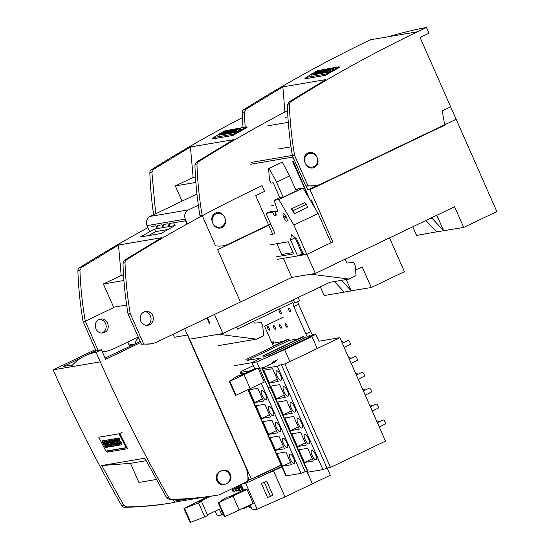 <?xml version="1.0" encoding="UTF-8"?>
<svg xmlns="http://www.w3.org/2000/svg" width="550" height="550" viewBox="0 0 550 550"><rect width="100%" height="100%" fill="white"/><g stroke="black" fill="none" stroke-linecap="round" stroke-linejoin="round"><path stroke-width="0.82" d="M425.92 220.481L436.535 231.859L416.584 235.428L412.768 226.779M306.914 254.341L315.336 273.433L454.589 206.752L463.712 227.432L496.849 211.564L450.677 106.872L442.269 110.894L444.696 125.152L310.076 189.619L332.839 241.931L306.811 254.361L331.018 242.77L318.106 213.489L303.064 187.997L298.368 188.794L295.831 190.011M277.578 210.664L275.055 211.867L277.826 211.399L274.147 200.393L278.836 199.595L293.886 225.094L306.797 254.368L297.605 255.922M332.839 241.931L330.798 242.275M305.669 163.976A6.896 6.483 80.4 0 0 312.696 167.963A6.896 6.483 80.4 0 0 317.412 158.352L316.566 156.447A6.896 6.483 80.4 0 0 309.547 152.46A6.896 6.483 80.4 0 0 304.831 162.071L305.663 163.976M329.918 282.294L222.915 333.534L329.918 282.294L349.002 279.056L356.043 275.688L355.169 265.691L353.767 262.515L347.49 262.989A1.045 0.983 -99.6 0 1 346.507 262.371L345.097 259.181M435.359 232.066L463.712 227.432M444.861 230.629L443.609 230.663L431.998 218.219L429.887 218.577M318.175 185.048L307.842 189.998L306.151 186.127M307.842 189.998L310.076 189.619M293.198 161.116L309.533 198.962M349.002 279.056L310.86 274.196L291.775 277.434L157.128 341.914A25.836 24.276 -99.6 0 1 151.064 343.839A25.836 24.276 -99.6 0 1 143.591 343.867L130.226 313.555A349.174 328.089 -99.6 0 1 125.022 262.845L122.98 263.189L124.547 260.129L161.556 237.717L118.484 245.025L81.496 267.438L79.942 270.49C80.561 287.499 82.342 304.397 85.284 321.179L113.816 307.519L113.678 307.202L126.631 305.002M431.757 217.683L431.998 218.219M436.81 215.263L443.609 230.663M443.451 125.359L444.696 125.152M315.336 273.433L310.86 274.196M243.059 127.469A349.174 328.089 -99.6 0 1 242.268 112.688A3.493 3.279 -99.6 0 1 243.836 109.629A1396.697 1312.355 -99.6 0 1 370.425 39.765L417.553 31.769L426.47 27.5L428.993 33.227L420.076 37.496L456.149 119.281L321.502 183.762A25.836 24.276 -99.6 0 1 315.439 185.687A25.836 24.276 -99.6 0 1 307.966 185.714L294.601 155.403A349.174 328.089 -99.6 0 1 289.396 104.692L287.354 105.036L288.922 101.977L325.937 79.564L282.858 86.873L245.871 109.278L244.317 112.338L245.149 127.112M288.922 101.977L290.964 101.633A1396.697 1312.355 -99.6 0 1 417.553 31.769M306.164 78.024A1396.697 1312.355 80.4 0 0 304.721 78.843L325.339 75.343A1396.697 1312.355 80.4 0 1 339.488 67.409M315.439 185.687L305.841 186.079L292.414 155.774C289.568 138.971 287.884 122.059 287.354 105.036M285.567 117.287L287.904 116.889M267.733 125.826L288.289 122.341M278.053 149.043L291.012 146.85M292.414 155.774L294.601 155.403M305.841 186.079L307.966 185.714M290.964 101.633A3.493 3.279 80.4 0 0 289.396 104.692M313.926 166.574A6.985 6.559 -99.6 0 1 312.29 167.097A6.985 6.559 -99.6 0 1 304.652 161.308A6.985 6.559 -99.6 0 1 309.952 153.326A6.985 6.559 -99.6 0 1 317.377 158.221A6.985 6.559 -99.6 0 1 313.926 166.574M426.47 27.5A368.961 32.773 -23.8 0 0 388.101 36.767M284.914 112.028L282.858 86.873M292.655 156.324A1.396 1.313 80.4 0 0 292.779 157.101L294.649 160.82M294.491 160.896L292.428 161.246L309.121 198.261M311.204 74.477L305.876 77.461L326.136 74.023L339.103 66.756L339.377 67.43M326.136 74.023L326.48 74.697M313.472 74.635L311.534 75.123L311.059 74.195L312.276 73.611M312.249 73.576L312.235 73.535C313.266 73.459 313.878 73.116 314.057 72.504C316.546 71.026 318.072 70.393 318.643 70.606L317.481 71.438M317.405 71.301C316.422 71.335 315.776 71.672 315.466 72.318C313.156 73.741 311.685 74.367 311.059 74.195M339.103 66.756L318.086 70.613M313.782 73.026L312.888 73.528M326.707 71.122L326.7 71.081C327.724 71.005 328.329 70.661 328.522 70.049C331.011 68.578 332.537 67.946 333.101 68.152L333.575 69.08L332.337 69.774C331.361 69.809 330.715 70.146 330.399 70.792C328.096 72.215 326.624 72.841 325.999 72.669L325.518 71.741L326.741 71.156M316.14 74.236L314.93 74.594L314.456 73.666L317.563 71.589L313.094 73.899L319.199 70.476L320.121 70.613M314.799 74.333L313.569 74.828L313.094 73.899M318.539 73.776L316.209 74.374L315.734 73.453L318.512 72.332M322.087 73.226L320.788 73.604L320.306 72.676L323.51 70.634L319.034 72.889L319.509 73.817L318.636 73.968L318.161 73.04L324.266 69.616L325.05 69.685M320.609 73.26L319.509 73.817M324.486 72.772L322.156 73.37L321.681 72.442L327.718 69.492L326.576 69.685L327.759 69.025L329.697 68.894M325.909 72.497L324.582 72.958L324.108 72.029L330.213 68.606L331.031 68.661M333.101 68.152L331.863 68.846C330.887 68.881 330.241 69.224 329.924 69.864C327.614 71.287 326.15 71.912 325.518 71.741M331.863 68.846L332.337 69.774M305.876 77.461L306.433 78.554M329.601 68.709L323.503 72.133L323.978 73.061M323.503 72.133L321.681 72.442M318.361 72.036L321.771 70.503L320.623 70.696L320.801 71.046M320.623 70.696L321.805 70.029L323.751 69.905M319.983 70.338L316.848 72.449L321.441 70.235M321.379 70.104L315.274 73.528L315.748 74.456M315.274 73.528L314.456 73.666M323.654 69.719L317.549 73.143L318.024 74.071M317.549 73.143L315.734 73.453M324.954 69.499L320.781 71.837L325.738 69.341L322.651 71.521L327.394 69.231M327.326 69.094L321.221 72.517L321.695 73.446M321.221 72.517L320.306 72.676M319.034 72.889L318.161 73.04M330.935 68.482L324.837 71.906L325.311 72.834M313.596 73.81L314.071 74.738M326.576 69.685L326.755 70.036M324.837 71.906L324.108 72.029M299.984 254.781L303.414 254.203M270.311 234.561L275.028 233.764L266.042 213.4L268.737 212.107L275.392 210.98L272.704 212.266L266.042 213.4M273.261 205.514L271.081 205.886M295.075 237.641L302.053 253.791L303.153 253.605M302.053 253.791L297.591 255.929L277.173 259.394M303.717 254.891L296.704 238.982L291.534 234.719L290.579 240.02L297.591 255.929M275.055 211.867L276.464 215.05L274.106 215.449L272.704 212.266M270.689 244.757L288.248 241.78L293.583 253.873L276.045 256.85M283.69 217.147A3.63 1.203 64.4 0 1 283.346 213.661A3.63 1.203 64.4 0 1 286.144 216.734L286.591 217.752A3.63 1.203 64.4 0 1 286.935 221.231A3.63 1.203 64.4 0 1 284.144 218.164L283.69 217.147L285.849 216.116M310.234 200.152L311.382 199.911L310.379 200.393M294.319 213.716L307.395 207.453L306.597 204.167L304.542 202.613L291.459 208.876L294.319 213.716L293.521 210.43L306.597 204.167M311.382 199.911L315.191 208.553M295.034 237.882L290.579 240.02M269.191 168.389L282.267 162.126L268.599 168.486L269.486 179.967L270.889 183.15L273.247 182.751L279.84 197.704L283.14 197.147L276.54 182.188L269.191 168.389L268.599 168.486M276.196 214.452L274.106 215.449M293.521 210.43L291.459 208.876M275.653 211.578L275.392 210.98M293.886 225.094L318.106 213.489M278.836 199.595L303.064 187.997M276.54 182.188L289.623 175.924L282.267 162.126M274.147 200.393L279.826 197.67M293.019 252.587L281.662 254.519M283.14 197.147L296.216 190.884L289.623 175.924M294.766 303.022L293.349 299.805L294.766 303.022L299.523 300.747L298.1 297.529L299.523 300.747L294.766 303.022M311.135 336.689L309.904 336.71L315.81 334.235L313.218 334.675A3.493 1.155 64.4 0 1 310.64 331.691L298.567 304.329A3.493 1.155 64.4 0 1 297.935 301.503A3.493 1.155 64.4 0 0 298.567 304.329L310.64 331.691A3.493 1.155 64.4 0 0 313.218 334.675L315.81 334.235L318.904 341.234L315.81 334.235L311.135 336.689M307.368 336.325A3.493 1.155 64.4 0 1 305.882 333.974L293.81 306.604A3.493 1.155 64.4 0 1 293.487 303.256A3.493 1.155 64.4 0 1 293.59 303.222A3.493 1.155 64.4 0 0 293.487 303.256A3.493 1.155 64.4 0 0 293.81 306.604L298.567 304.329L293.81 306.604L305.882 333.974L310.64 331.691L305.882 333.974A3.493 1.155 64.4 0 0 307.368 336.325M279.441 311.781A2.097 0.694 64.4 0 1 279.242 309.767A2.097 0.694 64.4 0 1 280.775 311.362A2.097 0.694 64.4 0 1 281.057 313.548A2.097 0.694 64.4 0 1 279.441 311.781A2.097 0.694 64.4 0 1 279.242 309.767A2.097 0.694 64.4 0 1 280.775 311.362A2.097 0.694 64.4 0 1 281.057 313.548A2.097 0.694 64.4 0 1 279.441 311.781M285.478 325.462A2.097 0.694 64.4 0 1 285.278 323.455A2.097 0.694 64.4 0 1 286.811 325.043A2.097 0.694 64.4 0 1 287.093 327.229A2.097 0.694 64.4 0 1 285.478 325.462A2.097 0.694 64.4 0 1 285.278 323.455A2.097 0.694 64.4 0 1 286.811 325.043A2.097 0.694 64.4 0 1 287.093 327.229A2.097 0.694 64.4 0 1 285.478 325.462M279.586 326.459A2.097 0.694 64.4 0 1 279.386 324.452A2.097 0.694 64.4 0 1 280.919 326.04A2.097 0.694 64.4 0 1 281.201 328.233A2.097 0.694 64.4 0 1 279.586 326.459A2.097 0.694 64.4 0 1 279.386 324.452A2.097 0.694 64.4 0 1 280.919 326.04A2.097 0.694 64.4 0 1 281.201 328.233A2.097 0.694 64.4 0 1 279.586 326.459M273.694 327.463A2.097 0.694 64.4 0 1 273.501 325.449A2.097 0.694 64.4 0 1 275.028 327.044A2.097 0.694 64.4 0 1 275.309 329.23A2.097 0.694 64.4 0 1 273.694 327.463A2.097 0.694 64.4 0 1 273.501 325.449A2.097 0.694 64.4 0 1 275.028 327.044A2.097 0.694 64.4 0 1 275.309 329.23A2.097 0.694 64.4 0 1 273.694 327.463M267.809 328.46A2.097 0.694 64.4 0 1 267.609 326.452A2.097 0.694 64.4 0 1 269.136 328.041A2.097 0.694 64.4 0 1 269.418 330.227A2.097 0.694 64.4 0 1 267.809 328.46A2.097 0.694 64.4 0 1 267.609 326.452A2.097 0.694 64.4 0 1 269.136 328.041A2.097 0.694 64.4 0 1 269.418 330.227A2.097 0.694 64.4 0 1 267.809 328.46M288.867 310.179A2.097 0.694 64.4 0 1 288.668 308.172A2.097 0.694 64.4 0 1 290.201 309.76A2.097 0.694 64.4 0 1 290.482 311.946A2.097 0.694 64.4 0 1 288.867 310.179A2.097 0.694 64.4 0 1 288.668 308.172A2.097 0.694 64.4 0 1 290.201 309.76A2.097 0.694 64.4 0 1 290.482 311.946A2.097 0.694 64.4 0 1 288.867 310.179M283.161 341.433L273.879 343.007L272.305 343.764M245.857 359.294L246.847 359.129L247.397 360.367L261.037 358.057L252.024 362.711L256.719 361.914L284.625 349.642L311.974 336.545L309.98 336.882L309.43 335.644L268.613 354.888L269.603 354.716L270.153 355.96L269.163 356.125L268.613 354.888L263.319 357.115L262.769 355.877L263.759 355.706L264.309 356.95M252.113 362.663L234.032 365.729M273.879 343.007L273.336 341.77L271.645 342.272M298.286 338.869L289.011 340.443L288.461 339.199L287.471 339.371L273.343 346.136M304.136 337.872L303.586 336.634L302.596 336.799L262.769 355.877M317.247 348.514L311.974 336.545M270.201 386.953L268.159 387.846L256.719 361.914M277.729 359.796L272.429 362.127L277.729 359.796M269.603 354.716L309.43 335.644M309.98 336.882L270.153 355.96M289.011 340.443L247.397 360.367M263.759 355.706L303.586 336.634M246.847 359.129L288.461 339.199M271.755 342.526L273.336 341.77M229.852 381.246L235.482 377.169L238.452 375.746L240.811 375.348L254.781 368.658L258.081 368.094L229.852 381.246L236.026 395.251L235.441 395.347L229.261 381.349M258.081 368.094L264.254 382.099L236.026 395.251M254.671 368.706L252.024 362.711M289.905 361.611L284.625 349.642M272.827 363.041L272.429 362.127M250.284 388.788L244.111 374.784M187.426 223.836L185.343 219.113A6.985 6.559 -99.6 0 1 188.478 209.907L198.337 205.184M196.948 194.006L150.191 216.404A6.985 6.559 80.4 0 0 147.049 225.61L149.359 230.842M186.917 224.118L185.453 220.804L180.744 221.609M179.561 221.808L174.852 222.606M174.907 225.596L173.676 222.805L168.96 223.603L170.191 226.401M169.015 226.6L167.784 223.802L163.068 224.606L164.299 227.397M163.123 227.597L161.892 224.806L157.176 225.603L158.407 228.394M157.231 228.594L156.001 225.803L151.284 226.607M291.521 300.678L292.421 302.734L237.435 329.072L236.534 327.016M324.163 295.529L320.347 286.873L324.163 295.529L352.433 290.716L324.163 295.529M344.114 291.961L343.014 292.332L344.114 291.961L334.386 281.531L344.114 291.961M404.429 271.659L389.538 237.903L404.429 271.659L371.291 287.533L404.429 271.659M240.419 302.026L214.493 314.442L222.915 333.534L218.439 334.297L256.582 339.151L218.439 334.297L190.994 338.951L222.915 333.534L214.493 314.442L240.419 302.026L217.656 249.714L240.419 302.026M213.249 224.077A6.896 6.483 80.4 0 0 220.275 228.064A6.896 6.483 80.4 0 0 224.991 218.453L224.146 216.542A6.896 6.483 80.4 0 0 217.126 212.554A6.896 6.483 80.4 0 0 212.41 222.166L213.249 224.077A6.896 6.483 80.4 0 0 220.275 228.064A6.896 6.483 80.4 0 0 224.991 218.453L224.146 216.542A6.896 6.483 80.4 0 0 217.126 212.554A6.896 6.483 80.4 0 0 212.41 222.166L213.249 224.077M255.069 323.091A1.045 0.983 -99.6 0 1 254.086 322.472L253.584 321.337L254.086 322.472A1.045 0.983 -99.6 0 0 255.069 323.091L261.346 322.609L262.749 325.793L263.615 335.782L256.582 339.151L218.412 345.627L256.582 339.151L263.615 335.782L262.749 325.793L261.346 322.609L255.069 323.091M352.364 290.565L351.182 290.764L341.454 280.335L351.182 290.764L346.232 279.524L351.182 290.764L371.291 287.533L362.168 266.846L355.547 270.016L362.168 266.846L371.291 287.533L352.364 290.565M270.834 224.249L217.656 249.714L270.834 224.249M153.649 214.748A349.174 328.089 -99.6 0 1 149.847 172.782A3.493 3.279 -99.6 0 1 151.415 169.723A1396.697 1312.355 -99.6 0 1 242.468 117.583M195.484 176.99L193.139 177.389L190.438 146.974L153.45 169.379L151.896 172.439L155.712 213.758M190.438 146.974L233.509 139.666L196.501 162.078L198.543 161.728A1396.697 1312.355 -99.6 0 1 287.567 110.639M213.744 138.126A1396.697 1312.355 80.4 0 0 212.3 138.944L232.918 135.444A1396.697 1312.355 80.4 0 1 247.067 127.511M270.689 223.933L229.082 243.856A25.836 24.276 -99.6 0 1 223.018 245.788A25.836 24.276 -99.6 0 1 215.545 245.816L202.18 215.504L199.994 215.875C197.147 199.072 195.463 182.16 194.934 165.137L196.501 162.078M193.139 177.389L175.306 185.928L195.869 182.442M175.306 185.928L182.071 201.135M202.18 215.504A349.174 328.089 -99.6 0 1 196.976 164.787L194.934 165.137M198.543 161.728A3.493 3.279 80.4 0 0 196.976 164.787M221.506 226.676A6.985 6.559 -99.6 0 1 219.869 227.198A6.985 6.559 -99.6 0 1 212.231 221.409A6.985 6.559 -99.6 0 1 217.532 213.428A6.985 6.559 -99.6 0 1 224.957 218.322A6.985 6.559 -99.6 0 1 221.506 226.676M218.783 134.571L213.455 137.562L233.716 134.124L246.682 126.851L246.957 127.524M233.716 134.124L234.059 134.798M221.052 134.736L219.113 135.224L218.639 134.296L219.856 133.705M219.828 133.678L219.814 133.636C220.846 133.554 221.458 133.21 221.636 132.598C224.125 131.127 225.651 130.494 226.222 130.708L225.053 131.539M224.984 131.402C224.001 131.436 223.355 131.773 223.046 132.419C220.736 133.843 219.264 134.468 218.639 134.296M246.682 126.851L225.665 130.714M221.361 133.127L220.468 133.629M234.286 131.223L234.279 131.182C235.297 131.106 235.909 130.762 236.101 130.144C238.59 128.672 240.116 128.04 240.68 128.253L241.154 129.181L239.917 129.869C238.941 129.91 238.294 130.247 237.978 130.893C235.668 132.316 234.204 132.942 233.571 132.77L233.097 131.842L234.321 131.257M223.712 134.338L222.509 134.695L222.035 133.767L225.143 131.691L220.674 133.994L226.779 130.57L227.7 130.708M222.379 134.434L221.148 134.922L220.674 133.994M226.119 133.877L223.788 134.475L223.314 133.547L226.091 132.426M229.666 133.327L228.36 133.698L227.886 132.77L231.089 130.735L226.614 132.99L227.088 133.918L226.215 134.062L225.741 133.134L231.846 129.711L232.629 129.786M228.188 133.361L227.088 133.918M232.066 132.873L229.735 133.464L229.261 132.543L235.297 129.594L234.156 129.786L235.338 129.119L237.277 128.996M233.489 132.598L232.162 133.052L231.688 132.131L237.792 128.707L238.611 128.762M240.68 128.253L239.442 128.947C238.466 128.982 237.82 129.319 237.504 129.965C235.194 131.388 233.729 132.014 233.097 131.842M239.442 128.947L239.917 129.869M213.455 137.562L214.012 138.655M237.181 128.81L231.083 132.234L231.557 133.155M231.083 132.234L229.261 132.543M225.94 132.131L229.35 130.597L228.202 130.797L228.381 131.141M228.202 130.797L229.384 130.13L231.33 130.006M227.562 130.439L224.428 132.55L229.02 130.336M228.958 130.206L222.853 133.629L223.327 134.551M222.853 133.629L222.035 133.767M231.234 129.821L225.129 133.244L225.603 134.166M225.129 133.244L223.314 133.547M232.533 129.601L228.36 131.938L233.317 129.436L230.23 131.622L234.967 129.326M234.905 129.195L228.8 132.619L229.274 133.547M228.8 132.619L227.886 132.77M226.614 132.99L225.741 133.134M238.514 128.583L232.416 132.007L232.891 132.935M221.176 133.911L221.65 134.839M234.156 129.786L234.334 130.13M232.416 132.007L231.688 132.131M134.977 343.942L129.133 344.939L127.848 342.018M307.003 471.419L312.352 483.808M227.26 483.251A6.896 6.483 80.4 0 0 230.67 475.001A6.896 6.483 80.4 0 0 223.334 470.168A6.896 6.483 80.4 0 0 221.719 470.683L219.931 471.536A6.896 6.483 80.4 0 0 216.521 479.786A6.896 6.483 80.4 0 0 223.857 484.619A6.896 6.483 80.4 0 0 225.479 484.11L227.26 483.251M247.892 476.719L249.116 479.483L247.837 480.088M249.116 479.483L251.35 479.105L281.456 464.894M251.35 479.105L187.784 334.978L174.391 337.26L173.078 334.276M327.099 468.009L330.296 475.248L312.462 483.787M283.862 316.91L264.536 326.164L273.46 346.383M146.162 460.694L130.494 463.348L101.771 465.52L123.674 505.223L126.603 506.942C142.347 506.681 157.974 505.237 173.484 502.611L171.297 502.982A349.174 328.089 -99.6 0 1 124.554 507.293A3.493 3.279 -99.6 0 1 121.639 505.567A1396.697 1312.355 -99.6 0 1 53.151 369.848L100.279 361.852L96.064 352.309L101.413 349.745A368.961 121.949 -115.6 0 0 90.358 353.224L85.009 355.788A368.961 121.949 -115.6 0 0 70.819 366.85M101.771 465.52L144.843 458.212L166.726 497.922L168.767 497.571A1396.697 1312.355 -99.6 0 1 100.279 361.852M106.391 451.027A1396.697 1312.355 80.4 0 0 107.002 452.203L127.621 448.711A1396.697 1312.355 80.4 0 1 119.845 433.538M140.236 341.461L105.091 358.071M184.669 328.728L245.596 466.861A25.836 24.276 -99.6 0 1 247.72 481.264L219.402 494.821A349.174 328.089 -99.6 0 1 218.426 494.986L216.239 495.357C200.826 497.97 185.295 499.393 169.641 499.641L166.726 497.922M130.494 463.348L138.916 482.439L156.365 479.483M218.426 494.986A349.174 328.089 -99.6 0 1 171.683 499.297L169.641 499.641M101.413 349.745L105.627 359.294L140.697 342.499M81.716 357.555L63.374 366.458L72.593 364.897M168.767 497.571A3.493 3.279 80.4 0 0 171.683 499.297M229.542 474.547A6.985 6.559 -99.6 0 1 224.764 484.282A6.985 6.559 -99.6 0 1 217.126 478.493A6.985 6.559 -99.6 0 1 222.427 470.511A6.985 6.559 -99.6 0 1 229.542 474.547M173.195 499.565L174.46 502.446L175.395 501.999M129.25 345.352L133.54 344.623L129.25 345.352L127.792 342.045M93.039 352.055L95.934 350.653M53.151 369.848L95.459 349.587M96.064 352.309A368.961 121.949 -115.6 0 0 85.009 355.788M173.484 502.611L174.46 502.446M107.002 452.203L109.12 450.567M109.216 450.746L127.105 447.707M203.259 497.276L175.512 501.985A1.396 1.313 -99.6 0 1 174.089 501.174L188.059 498.809M173.374 499.565L174.089 501.174M119.027 433.778L98.759 437.216L105.889 451.11L126.149 447.672L119.027 433.778L122.059 432.451M126.149 447.672L126.871 447.267M104.115 442.076L105.339 443.121M107.277 446.902L105.208 447.453L104.562 446.188L105.49 445.734M104.562 446.188L105.545 446.421L105.517 445.796L103.517 444.207L102.231 441.306L102.52 440.832L103.675 440.853L104.356 442.179L104.748 441.959M104.356 442.179L103.276 441.987L103.283 442.626L106.047 445.376L106.267 447.507M119.027 443.733L120.003 443.967L119.983 443.348L117.198 440.591L116.978 438.377L118.133 438.405L118.814 439.725L117.741 439.533L117.741 440.172L120.512 442.929L121.007 444.524L120.732 445.053L119.673 444.998L119.027 443.733L119.941 443.279M116.978 438.377L118.999 437.917L119.68 439.244L118.814 439.725M118.58 439.622L121.378 442.441L121.866 444.036L120.732 445.053M102.52 440.832L104.562 440.406M105.758 440.385L106.26 440.303L109.615 446.848L108.797 446.985L105.758 442.881L107.938 447.129L107.436 447.219L104.088 440.674L104.871 440.536L107.972 444.709L105.758 440.385L107.195 439.952M107.938 441.402L108.659 442.805M109.278 444.008L109.938 445.301M104.088 440.674L105.916 440.303M106.693 440.227L108.536 439.918L111.891 446.462L110.076 446.772L109.464 445.569L110.578 445.383L109.828 443.919L108.859 444.084L108.302 443.004L109.278 442.839L108.488 441.306L107.346 441.499L106.693 440.227L109.498 439.615M109.464 445.569L110.419 445.067M111.705 439.381L112.207 439.292L115.562 445.837L114.654 445.995L111.918 441.994L113.376 446.208L112.502 446.359L109.147 439.814L109.835 439.697L112.131 444.166L110.529 439.505L110.963 439.429L114.001 443.85L111.705 439.381L113.142 438.941M113.884 440.392L114.606 441.794M115.225 443.004L115.885 444.297M114.008 445.046L114.242 445.727L113.376 446.208M109.147 439.814L110.777 439.368M110.529 439.505L112.007 439.209M112.647 439.223L114.489 438.907L117.844 445.452L116.022 445.761L115.411 444.558L116.531 444.373L115.782 442.908L114.806 443.073L114.249 441.994L115.225 441.829L114.441 440.296L113.293 440.488L112.647 439.223L115.452 438.604M115.411 444.558L116.373 444.063M115.094 438.804L115.823 438.68L119.178 445.225L118.449 445.349L115.094 438.804L116.841 438.494M118.869 442.447L119.412 443.513M103.675 440.853L104.541 440.371M118.133 438.405L118.999 437.917M117.844 445.452L118.353 445.163M106.26 440.303L107.126 439.821M109.615 446.848L110.007 446.627M104.871 440.536L105.738 440.055M111.891 446.462L112.406 446.174M108.302 443.004L109.127 442.544M112.207 439.292L113.073 438.811M115.562 445.837L115.954 445.617M109.835 439.697L110.701 439.209M114.489 438.907L115.356 438.426M110.963 439.429L111.829 438.948M115.823 438.68L116.689 438.199M119.178 445.225L119.652 444.957M108.536 439.918L109.402 439.429M107.938 447.129L108.625 446.744M114.249 441.994L115.074 441.533M242.784 508.427L244.936 508.131L244.667 507.526M207.969 496.643L183.982 508.496L198.564 502.899L201.541 501.476L199.183 501.875L211.042 496.196M223.424 514.498L217.264 515.948L215.16 511.184M221.959 515.151L220.688 512.277L222.152 511.617M207.446 514.876L219.326 509.19L220.688 512.277L222.138 511.582M183.982 508.496L190.156 522.5L204.738 516.904L207.714 515.481L201.541 501.476M248.909 479.579L249.989 479.401L247.796 480.528M250.167 504.893L252.416 509.987L257.111 509.19L285.017 496.918L312.359 483.821L306.9 471.439M251.13 507.079L249.645 507.334L248.854 505.526M249.116 506.131L244.936 508.131M232.258 489.823L233.097 491.734L233.805 491.618L232.966 489.706L232.258 489.823L241.56 485.368M232.966 489.706L241.636 485.554M258.555 476.059L257.565 476.224L258.115 477.469L259.105 477.297L258.555 476.059L281.174 465.224M266.681 481.14L261.381 483.471L266.681 481.14L272.855 495.144L270.49 496.464L264.316 482.46M281.717 466.469L259.105 477.297M253.261 478.294L265.691 472.333M238.239 488.812L239.085 490.717L239.793 490.6L238.947 488.689L238.239 488.812L242.234 486.901M238.947 488.689L242.309 487.08M239.793 490.6L241.821 489.631M257.111 509.19L245.671 483.257L242.392 483.814M245.671 483.257L281.944 466.978M218.804 502.59L224.434 498.513L227.404 497.09L229.762 496.684L243.732 489.995L247.032 489.438L218.804 502.59L224.978 516.594L224.393 516.691L218.212 502.693M242.784 490.091L241.938 488.18L241.237 488.304L242.076 490.208L243.492 489.754M233.805 491.618L235.833 490.641M270.49 496.464L267.554 497.475L261.381 483.471M241.237 488.304L242.571 487.664M241.938 488.18L242.646 487.843M204.738 516.904L198.564 502.899M190.747 522.397L184.573 508.399M247.032 489.438L253.206 503.442L224.978 516.594M243.623 490.05L241.134 484.413M285.017 496.918L273.577 470.986M239.236 510.132L233.062 496.127M236.796 491.109L235.957 489.197L235.249 489.314L236.094 491.226L238.824 490.132M235.249 489.314L241.897 486.138M235.957 489.197L241.972 486.317M138.696 337.982A6.985 6.559 80.4 0 0 135.376 343.757M207.494 317.797L209.88 323.207L209.289 323.311L206.972 318.044M247.926 389.854L285.849 475.826A6.985 0.619 -23.8 0 0 286.289 475.853L301.015 473.351L261.374 383.474M250.305 370.796L240.68 372.433A6.985 0.619 156.2 0 1 240.233 372.405A6.985 0.619 156.2 0 1 244.262 369.985L253.323 365.647M244.778 373.443L241.966 373.924L242.282 374.639M266.104 399.926A5.239 1.732 -115.6 0 0 266.255 399.877A5.239 1.732 -115.6 0 0 265.554 394.405A5.239 1.732 -115.6 0 0 261.731 390.431A5.239 1.732 -115.6 0 0 262.329 395.677A5.239 1.732 -115.6 0 0 266.104 399.926M263.436 401.06L257.819 388.334L248.985 389.833L254.602 402.559L263.436 401.06M273.116 415.834A5.239 1.732 -115.6 0 0 273.274 415.786A5.239 1.732 -115.6 0 0 272.573 410.314A5.239 1.732 -115.6 0 0 268.751 406.34A5.239 1.732 -115.6 0 0 269.349 411.586A5.239 1.732 -115.6 0 0 273.116 415.834M270.456 416.976L264.839 404.243L256.004 405.742L261.614 418.474L270.456 416.976M280.136 431.75A5.239 1.732 -115.6 0 0 280.294 431.702A5.239 1.732 -115.6 0 0 279.593 426.229A5.239 1.732 -115.6 0 0 275.77 422.249A5.239 1.732 -115.6 0 0 276.361 427.501A5.239 1.732 -115.6 0 0 280.136 431.75M277.468 432.884L271.858 420.159L263.024 421.658L268.634 434.383L277.468 432.884M287.155 447.659A5.239 1.732 -115.6 0 0 287.313 447.611A5.239 1.732 -115.6 0 0 286.612 442.138A5.239 1.732 -115.6 0 0 282.782 438.164A5.239 1.732 -115.6 0 0 283.381 443.41A5.239 1.732 -115.6 0 0 287.155 447.659M284.488 448.793L278.877 436.067L270.036 437.566L275.653 450.292L284.488 448.793M294.168 463.567A5.239 1.732 -115.6 0 0 294.326 463.519A5.239 1.732 -115.6 0 0 293.624 458.047A5.239 1.732 -115.6 0 0 289.802 454.073A5.239 1.732 -115.6 0 0 290.4 459.319A5.239 1.732 -115.6 0 0 294.168 463.567M291.507 464.709L285.89 451.976L277.056 453.475L282.673 466.207L291.507 464.709M262.439 398.805L254.602 402.559M275.619 361.707L263.093 367.709L259.552 368.308M301.015 473.351L305.168 471.728L268.173 387.839M305.168 471.728L307.423 471.35M276.478 430.629L268.634 434.383M283.491 446.538L275.653 450.292M269.459 414.721L261.614 418.474M290.51 462.447L282.673 466.207M290.428 430.684L299.269 429.186L293.652 416.46L284.817 417.959L290.428 430.684L298.272 426.931M262.144 368.686L307.759 472.106A6.985 0.619 -23.8 0 0 308.206 472.134L322.933 469.638L277.317 366.217L262.591 368.713A6.985 0.619 156.2 0 1 262.144 368.686A6.985 0.619 156.2 0 1 266.179 366.266L275.632 361.735M280.878 380.318A5.239 1.732 -115.6 0 0 281.036 380.27A5.239 1.732 -115.6 0 0 280.335 374.797A5.239 1.732 -115.6 0 0 276.512 370.824A5.239 1.732 -115.6 0 0 277.111 376.069A5.239 1.732 -115.6 0 0 280.878 380.318M278.218 381.453L272.601 368.727L263.766 370.226L269.376 382.951L278.218 381.453M287.897 396.227A5.239 1.732 -115.6 0 0 288.056 396.179A5.239 1.732 -115.6 0 0 287.354 390.706A5.239 1.732 -115.6 0 0 283.532 386.732A5.239 1.732 -115.6 0 0 284.123 391.978A5.239 1.732 -115.6 0 0 287.897 396.227M285.23 397.368L279.62 384.636L270.779 386.134L276.396 398.867L285.23 397.368M294.917 412.143A5.239 1.732 -115.6 0 0 295.068 412.087A5.239 1.732 -115.6 0 0 294.367 406.622A5.239 1.732 -115.6 0 0 290.544 402.641A5.239 1.732 -115.6 0 0 291.143 407.894A5.239 1.732 -115.6 0 0 294.917 412.143M292.249 413.277L286.632 400.544L277.798 402.043L283.415 414.776L292.249 413.277M301.929 428.051A5.239 1.732 -115.6 0 0 302.087 428.003A5.239 1.732 -115.6 0 0 301.386 422.531A5.239 1.732 -115.6 0 0 297.564 418.55A5.239 1.732 -115.6 0 0 298.162 423.803A5.239 1.732 -115.6 0 0 301.929 428.051M308.949 443.96A5.239 1.732 -115.6 0 0 309.107 443.912A5.239 1.732 -115.6 0 0 308.406 438.439A5.239 1.732 -115.6 0 0 304.583 434.466A5.239 1.732 -115.6 0 0 305.181 439.711A5.239 1.732 -115.6 0 0 308.949 443.96M306.281 445.094L300.671 432.369L291.837 433.868L297.447 446.593L306.281 445.094M315.968 459.869A5.239 1.732 -115.6 0 0 316.126 459.821A5.239 1.732 -115.6 0 0 315.425 454.348A5.239 1.732 -115.6 0 0 311.603 450.374A5.239 1.732 -115.6 0 0 312.194 455.62A5.239 1.732 -115.6 0 0 315.968 459.869M313.301 461.01L307.691 448.277L298.849 449.776L304.466 462.509L313.301 461.01M284.24 395.106L276.396 398.867M322.933 469.638L326.968 468.029L330.502 467.431L385.488 441.1L339.873 337.679L284.886 364.011L281.353 364.609L277.317 366.217M357.665 374.413A2.269 0.749 -115.6 0 0 356.373 373.216A2.269 0.749 -115.6 0 0 356.304 373.244L355.685 373.533M312.304 458.755L304.466 462.509M350.646 358.504A2.269 0.749 -115.6 0 0 349.353 357.308A2.269 0.749 -115.6 0 0 349.284 357.328L348.673 357.624M344.149 347.373L350.116 344.513A2.269 0.749 -115.6 0 0 349.862 342.238A2.269 0.749 -115.6 0 0 348.226 340.395A2.269 0.749 -115.6 0 0 348.157 340.423L342.313 343.221M365.2 395.106L371.174 392.246A2.269 0.749 -115.6 0 0 370.913 389.971A2.269 0.749 -115.6 0 0 369.277 388.128A2.269 0.749 -115.6 0 0 369.208 388.156L363.364 390.954M378.716 422.146A2.269 0.749 -115.6 0 0 377.424 420.949A2.269 0.749 -115.6 0 0 377.355 420.97L376.736 421.266M371.697 406.23A2.269 0.749 -115.6 0 0 370.404 405.041A2.269 0.749 -115.6 0 0 370.336 405.061L369.724 405.357M372.219 411.015L378.187 408.155A2.269 0.749 -115.6 0 0 377.933 405.886A2.269 0.749 -115.6 0 0 376.296 404.044A2.269 0.749 -115.6 0 0 376.228 404.064L370.384 406.862M305.291 442.839L297.447 446.593M277.221 379.197L269.376 382.951M358.181 379.197L364.155 376.337A2.269 0.749 -115.6 0 0 363.894 374.062A2.269 0.749 -115.6 0 0 362.264 372.219A2.269 0.749 -115.6 0 0 362.196 372.24L356.352 375.038M351.168 363.282L357.136 360.422A2.269 0.749 -115.6 0 0 356.881 358.153A2.269 0.749 -115.6 0 0 355.245 356.311A2.269 0.749 -115.6 0 0 355.176 356.331L349.332 359.129M379.239 426.931L385.206 424.071A2.269 0.749 -115.6 0 0 384.945 421.795A2.269 0.749 -115.6 0 0 383.316 419.953A2.269 0.749 -115.6 0 0 383.247 419.973L377.403 422.771M364.678 390.321A2.269 0.749 -115.6 0 0 363.385 389.132A2.269 0.749 -115.6 0 0 363.323 389.152L362.704 389.448M291.252 411.022L283.415 414.776M318.904 341.234L339.873 337.679M326.968 468.029L281.353 364.609M343.626 342.588A2.269 0.749 -115.6 0 0 342.334 341.399A2.269 0.749 -115.6 0 0 342.265 341.419L341.653 341.715M330.502 467.431L284.886 364.011M96.085 350.996L83.098 321.551A349.174 328.089 -99.6 0 1 77.894 270.841A3.493 3.279 -99.6 0 1 79.461 267.781A1396.697 1312.355 -99.6 0 1 147.943 227.631M124.547 260.129L126.589 259.786A1396.697 1312.355 -99.6 0 1 253.179 189.922L262.096 185.653L264.619 191.379L255.702 195.649L272.69 234.163M154.495 229.061A1396.697 1312.355 80.4 0 0 140.346 236.995L160.964 233.502A1396.697 1312.355 80.4 0 1 175.113 225.562L154.495 229.061L155.595 231.619L168.025 229.508M151.064 343.839L141.467 344.231L128.04 313.926C125.194 297.124 123.509 280.211 122.98 263.189M123.915 280.493L103.352 283.986L121.186 275.44L123.53 275.041M103.352 283.986L113.816 307.519M144.506 311.761C151.291 311.493 153.67 322.479 147.4 325.098L146.816 325.339M128.04 313.926L130.226 313.555M141.467 344.231L143.591 343.867M276.897 243.705L282.232 255.798M283.353 258.342L291.775 277.434M126.589 259.786A3.493 3.279 80.4 0 0 125.022 262.845M149.552 324.727A6.985 6.559 -99.6 0 1 147.909 325.249A6.985 6.559 -99.6 0 1 140.278 319.461A6.985 6.559 -99.6 0 1 145.578 311.479A6.985 6.559 -99.6 0 1 153.003 316.374A6.985 6.559 -99.6 0 1 149.552 324.727M98.127 350.433L85.284 321.179L83.098 321.551M138.27 337.026L112.124 349.546L106.061 351.478L102.321 351.794M98.986 319.626L100.629 319.103C107.848 317.508 111.416 329.491 104.576 332.358L102.939 332.881C95.721 334.476 92.152 322.499 98.986 319.626M106.061 351.478L103.936 351.835A25.836 24.276 -99.6 0 1 102.431 352.041M99.557 319.392A6.985 6.559 -99.6 0 1 106.026 324.94A6.985 6.559 -99.6 0 1 102.424 332.722A6.985 6.559 -99.6 0 1 101.846 332.97M121.186 275.44L118.484 245.025M148.459 235.62L155.595 231.619M243.836 109.629L245.871 109.278M244.317 112.338L242.268 112.688M292.779 157.101L250.36 164.299M250.986 162.442L292.353 155.43M286.316 217.126L284.144 218.164M309.739 336.346L313.218 334.675L309.739 336.346M147.049 225.61L185.343 219.113M150.191 216.404L188.478 209.907M151.415 169.723L153.45 169.379M151.896 172.439L149.847 172.782M121.639 505.567L123.674 505.223M126.603 506.942L124.554 507.293M286.289 475.853L248.291 389.689M241.759 374.887L240.68 372.433M308.206 472.134L262.591 368.713M79.461 267.781L81.496 267.438M79.942 270.49L77.894 270.841M241.402 375.059L240.233 372.405"/></g></svg>

